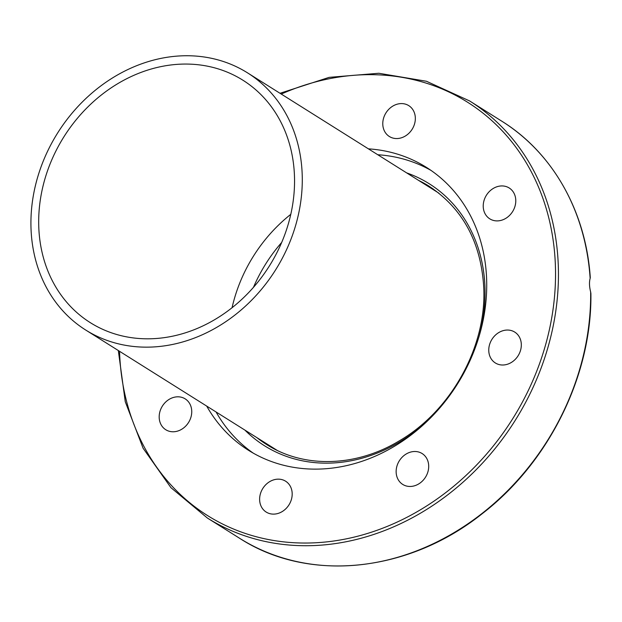 <?xml version="1.0" encoding="UTF-8"?>
<svg xmlns="http://www.w3.org/2000/svg" width="622" height="622" viewBox="0 0 622 622"><rect width="100%" height="100%" fill="white"/><g stroke="black" fill="none" stroke-linecap="round" stroke-linejoin="round"><path stroke-width="0.93" d="M590.659 291.99A246.328 208.673 122.2 0 1 470.675 521.889A246.328 208.673 122.2 0 1 239.587 538.271C308.458 582.954 408.452 572.699 482.283 513.64C549.071 462.255 592.058 375.175 590.9 293.522L590.659 291.99C589.306 286.625 589.135 282.108 590.138 278.431L590.286 277.575C585.908 211.464 552.74 152.779 501.775 121.173A246.328 208.673 122.2 0 1 590.138 278.431M387.086 111.26A18.232 15.441 122.2 0 1 408.755 105.631A18.232 15.441 122.2 0 1 411.025 130.884A18.232 15.441 122.2 0 1 389.356 136.506A18.232 15.441 122.2 0 1 387.086 111.26M498.844 186.242A18.232 15.441 122.2 0 1 509.208 187.984A18.232 15.441 122.2 0 1 515.063 206.03A18.232 15.441 122.2 0 1 500.166 220.585A18.232 15.441 122.2 0 1 489.802 218.851A18.232 15.441 122.2 0 1 483.947 200.805A18.232 15.441 122.2 0 1 498.844 186.242M516.073 333.05A18.232 15.441 122.2 0 1 517.582 356.554A18.232 15.441 122.2 0 1 495.337 362.96A18.232 15.441 122.2 0 1 494 361.996A18.232 15.441 122.2 0 1 492.492 338.508A18.232 15.441 122.2 0 1 514.721 332.078A18.232 15.441 122.2 0 1 516.073 333.05M428.69 465.684A18.232 15.441 122.2 0 1 420.037 483.053A18.232 15.441 122.2 0 1 402.722 484.414A18.232 15.441 122.2 0 1 396.152 472.277A18.232 15.441 122.2 0 1 404.813 454.907A18.232 15.441 122.2 0 1 422.128 453.547A18.232 15.441 122.2 0 1 428.69 465.684M287.877 506.448A18.232 15.441 122.2 0 1 266.208 512.077A18.232 15.441 122.2 0 1 263.938 486.824A18.232 15.441 122.2 0 1 285.607 481.203A18.232 15.441 122.2 0 1 287.877 506.448M176.119 431.466A18.232 15.441 122.2 0 1 165.755 429.724A18.232 15.441 122.2 0 1 159.901 411.678A18.232 15.441 122.2 0 1 174.805 397.124A18.232 15.441 122.2 0 1 185.162 398.857A18.232 15.441 122.2 0 1 191.024 416.903A18.232 15.441 122.2 0 1 176.119 431.466M253.302 453.174A167.116 141.567 122.2 0 1 216.075 411.982M377.779 154.738A167.116 141.567 122.2 0 1 431.038 170.428M368.403 148.845A167.116 141.567 122.2 0 1 426.42 167.372A167.116 141.567 122.2 0 1 486.606 278.64A167.116 141.567 122.2 0 1 407.254 437.849A167.116 141.567 122.2 0 1 248.543 450.328A167.116 141.567 122.2 0 1 206.698 406.088M433.161 188.925A152.569 129.244 -57.8 0 0 426.98 185.675M265.275 442.911A152.569 129.244 -57.8 0 0 270.889 447.07M281.68 242.456A144.327 122.262 -57.8 0 0 253.457 287.356M302.175 173.981A151.923 128.692 122.2 0 1 230.039 318.713A151.923 128.692 122.2 0 1 85.758 330.064A151.923 128.692 122.2 0 1 57.659 132.952A151.923 128.692 122.2 0 1 247.463 72.821A151.923 128.692 122.2 0 1 302.175 173.981M38.789 227.341A143.239 121.344 -57.8 0 0 90.384 322.709A143.239 121.344 -57.8 0 0 269.342 266.022A143.239 121.344 -57.8 0 0 242.844 80.176A143.239 121.344 -57.8 0 0 106.805 90.874A143.239 121.344 -57.8 0 0 38.789 227.341M290.777 214.341A143.239 121.344 -57.8 0 0 232.068 307.734M247.463 72.821L437.079 192.019A151.923 128.692 122.2 0 1 438.907 193.193M277.225 450.398A151.923 128.692 122.2 0 1 275.375 449.255L85.758 330.064M239.587 538.271L207.359 518.017A246.328 208.673 -57.8 0 0 441.309 499.606A246.328 208.673 -57.8 0 0 558.268 264.933A246.328 208.673 -57.8 0 0 469.556 100.919L426.428 81.257L378.821 73.264L329.17 77.353L280.017 93.284M281.253 94.062A244.158 206.831 122.2 0 1 555.36 264.715A244.158 206.831 122.2 0 1 345.513 539.01A244.158 206.831 122.2 0 1 119.548 351.298M418.583 180.396A152.569 129.244 122.2 0 1 429.032 186.188C462.846 208.611 481.086 242.37 483.745 287.465C486.816 346.532 451.036 411.228 398.663 441.231C355.551 467.122 303.676 468.343 266.636 444.528A152.569 129.244 122.2 0 1 256.878 437.631M479.026 336.549A154.746 131.087 -57.8 0 0 484.942 286.773A154.746 131.087 -57.8 0 0 406.609 172.869M244.905 430.105A154.746 131.087 -57.8 0 0 423.8 424.398M501.775 121.173L469.556 100.919M118.312 350.528L125.263 401.726L143.107 448.244L170.949 487.679L207.359 518.017"/></g></svg>
